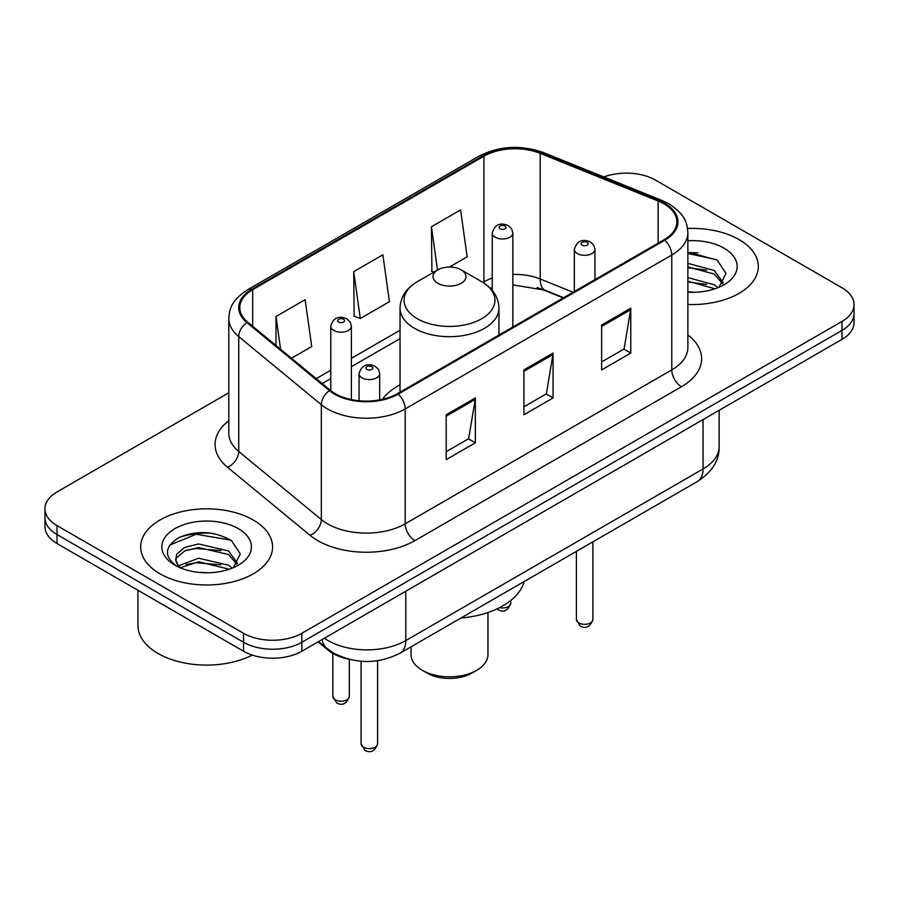 <?xml version="1.0" encoding="UTF-8"?>
<svg xmlns="http://www.w3.org/2000/svg" width="899" height="899" viewBox="0 0 899 899"><rect width="100%" height="100%" fill="white"/><g stroke="black" fill="none" stroke-linecap="round" stroke-linejoin="round"><path stroke-width="1.35" d="M400.044 384.806A72.819 42.039 0 0 0 382.378 399.358M563.246 297.94L542.052 289.377A54.951 31.723 0 0 0 537.141 287.601M347.992 659.001A41.219 23.801 180 0 1 328.326 650.292L318.089 641.852M212.13 533.287A54.951 31.723 0 0 0 179.957 537.119M697.871 252.855A54.951 31.723 0 0 0 687.87 252.799M228.807 392.762L57.019 491.944A41.219 23.801 0 0 0 44.95 508.767L44.95 526.724A41.219 23.801 0 0 0 57.019 543.547L243.55 651.236A41.219 23.801 0 0 0 301.839 651.236L841.981 339.384A41.219 23.801 0 0 0 854.05 322.561L854.05 313.582A41.219 23.801 0 0 1 841.981 330.416A41.219 23.801 0 0 0 854.05 313.582L854.05 304.615A41.219 23.801 0 0 0 841.981 287.781L655.45 180.092A41.219 23.801 0 0 0 603.847 176.968M44.95 508.767A41.219 23.801 0 0 0 57.019 525.6L243.55 633.289A41.219 23.801 0 0 0 301.839 633.289L301.839 642.257L841.981 330.416L301.839 642.257A41.219 23.801 0 0 1 243.55 642.257A41.219 23.801 0 0 0 301.839 642.257L301.839 651.236M57.019 525.6L57.019 534.568L243.55 642.257L57.019 534.568A41.219 23.801 0 0 1 44.95 517.745A41.219 23.801 0 0 0 57.019 534.568L57.019 543.547M739 239.55A65.942 38.073 0 0 0 687.566 228.503A65.942 38.073 0 0 1 739 239.55A65.942 38.073 0 0 1 758.318 266.475A65.942 38.073 0 0 0 739 239.55M253.26 519.993A65.942 38.073 0 0 0 181.396 511.733A65.942 38.073 0 0 0 140.682 546.907A65.942 38.073 0 0 0 160 573.832A65.942 38.073 0 0 0 231.863 582.091A65.942 38.073 0 0 0 272.577 546.907A65.942 38.073 0 0 0 253.26 519.993A65.942 38.073 0 0 0 181.396 511.733A65.942 38.073 0 0 0 140.682 546.907A65.942 38.073 0 0 0 160 573.832A65.942 38.073 0 0 0 231.863 582.091A65.942 38.073 0 0 0 272.577 546.907A65.942 38.073 0 0 0 253.26 519.993M664.001 203.871A43.961 25.386 180 0 1 676.88 221.828A43.961 25.386 180 0 1 664.001 239.775L397.425 393.672A43.961 25.386 180 0 1 330.326 390.29L247.753 322.202A43.961 25.386 180 0 1 239.797 307.638A43.961 25.386 180 0 1 252.675 289.692L483.898 156.201A43.961 25.386 180 0 1 540.198 153.358L658.135 201.028A43.961 25.386 180 0 1 664.001 203.871M664.777 203.421A45.062 26.015 0 0 0 658.765 200.511L540.827 152.83A45.062 26.015 0 0 0 483.111 155.752L251.9 289.242A45.062 26.015 0 0 0 246.854 322.561L329.427 390.649A45.062 26.015 0 0 0 398.201 394.122L664.777 240.224A45.062 26.015 0 0 0 664.777 203.421M446.196 414.765L446.196 459.636L475.346 442.814L475.346 397.942L446.196 414.765M446.196 451.68L468.649 438.712L475.223 399.426A10.99 6.349 -120 0 0 475.346 397.942M468.446 438.836L475.346 442.814M601.633 325.022L601.633 369.894L630.783 353.071L630.783 308.2L601.633 325.022M601.633 361.937L624.086 348.981L630.66 309.694A10.99 6.349 -120 0 0 630.783 308.2M623.884 349.093L630.783 353.071M523.915 369.894L523.915 414.765L553.065 397.942L553.065 353.071L523.915 369.894M523.915 406.809L546.367 393.852L552.941 354.566A10.99 6.349 -120 0 0 553.065 353.071M546.165 393.964L553.065 397.942M687.87 304.458A65.942 38.073 0 0 0 758.318 266.475A65.942 38.073 0 0 1 687.87 304.458M301.839 633.289L841.981 321.437A41.219 23.801 0 0 0 854.05 304.615M449.433 267.048L467.154 256.822L460.58 209.939L431.43 226.762L431.902 271.363M291.467 358.252L311.717 346.553L305.143 299.67L275.993 316.504L275.993 345.486M353.712 271.633L360.297 318.516L389.436 301.682L382.862 254.799L353.712 271.633L354.184 316.234M360.297 318.516L353.712 316.055M433.902 272.105L431.43 271.183M431.43 226.762L437.498 270.026M275.993 316.504L280.589 349.284M687.87 291.838L695.332 292.276M687.87 277.589L714.334 284.781L717.964 287.691M687.87 281.151L714.986 288.793M687.87 263.34L714.334 270.532L723.257 282.859M687.87 266.902L714.334 274.094L722.549 283.781M687.87 292.197A44.793 25.869 0 0 0 724.043 284.758A44.793 25.869 0 0 0 724.043 248.18A44.793 25.869 0 0 0 687.87 240.741M719.02 287.253L726.044 273.476L717.166 260.103L687.87 252.091M687.87 253.473L716.559 259.699M687.87 267.711L706.636 270.172M687.87 281.96L706.636 284.421M411.034 646.842L411.034 654.607A38.466 22.205 0 0 0 422.294 670.306L427.16 673.115A31.6 18.238 0 0 0 471.84 673.115L476.706 670.306A38.466 22.205 0 0 0 487.966 654.607L487.966 612.511M427.16 673.115L422.294 670.306A38.466 22.205 0 0 0 476.706 670.306M437.847 283.297A16.485 9.518 0 0 0 461.153 283.297A16.485 9.518 0 0 0 461.153 269.835L481.628 281.657A45.433 26.228 0 0 1 481.628 318.752A45.433 26.228 0 0 1 417.372 318.752A45.433 26.228 0 0 1 417.372 281.657C406.179 288.298 400.403 297.131 400.044 308.132A49.456 28.554 0 0 0 414.529 328.326A49.456 28.554 0 0 0 468.424 334.518A49.456 28.554 0 0 0 498.956 308.132C498.597 297.131 492.821 288.298 481.628 281.657L461.153 269.835A16.485 9.518 0 0 0 437.847 269.835A16.485 9.518 0 0 0 437.847 283.297M460.827 618.085A75.561 43.624 0 0 0 524.207 581.496M137.94 590.261L137.94 625.434A68.695 39.657 0 0 0 158.055 653.483A68.695 39.657 0 0 0 252.271 655.079M199.129 572.405L209.591 572.719M178.586 565.831L198.589 558.2L228.593 565.224L232.223 568.134M180.429 567.752L198.589 561.763L229.245 569.236M178.901 567.224L175.687 559.695A31.06 17.935 0 0 0 180.71 567.999M175.687 559.695L176.631 554.267L184.666 547.412L198.589 543.962L228.593 550.975L237.516 563.302M175.766 560.133L176.631 557.829L184.666 550.975L198.589 547.525L228.593 554.537L236.808 564.224M233.279 567.696L240.303 553.919L231.425 540.546C214.4 531.062 196.971 530.05 179.148 537.512C164.528 546.536 163.607 556.032 176.395 565.977L176.552 566.078M238.302 528.623A44.793 25.869 0 0 0 174.957 528.623A44.793 25.869 0 0 0 174.957 565.201A44.793 25.869 0 0 0 238.302 565.201A44.793 25.869 0 0 0 238.302 528.623M169.844 545.03L196.151 534.242L230.818 540.13M186.273 550.278L196.151 548.491L220.896 550.604M186.273 564.527L196.151 562.729L220.896 564.853M328.326 649.539L328.326 650.292M324.37 638.223A54.951 31.723 0 0 0 328.068 640.582A54.951 31.723 0 0 0 405.786 640.582L703.052 468.952A54.951 31.723 0 0 0 719.155 446.511C719.56 460.153 712.289 471.818 697.366 481.527L400.089 653.157A27.476 15.867 60 0 0 405.786 640.582L405.786 591.216M703.052 419.586L703.052 468.952A27.476 15.867 60 0 1 697.366 481.527M322.145 639.504A27.476 18.373 129.5 0 0 326.933 648.437L318.594 641.56M841.981 339.384L841.981 321.437M243.55 651.236L243.55 633.289M687.87 334.877A68.695 39.657 180 0 1 681.487 386.727L414.911 540.625A13.743 7.934 60 0 1 405.202 523.802L671.778 369.894A54.951 31.723 0 0 0 687.87 347.464L687.87 232.594A54.951 31.723 180 0 1 671.778 255.024A13.743 7.934 -120 0 0 664.777 240.224M414.911 540.625A68.695 39.657 180 0 1 317.763 540.625A68.695 39.657 180 0 1 310.065 535.332L227.492 467.244A68.695 39.657 180 0 1 228.807 420.698M327.483 523.802A54.951 31.723 0 0 0 405.202 523.802L405.202 408.933A54.951 31.723 180 0 1 321.325 404.696L238.741 336.608A54.951 31.723 180 0 1 228.807 318.403L228.807 433.273A54.951 31.723 0 0 0 238.741 451.478L321.325 519.566A54.951 31.723 0 0 0 327.483 523.802M687.87 232.594C686.982 223.154 686.106 215.288 668.935 203.871L661.709 200.365A13.743 6.439 112 0 0 658.765 200.511M661.709 200.365L543.771 152.684C521.015 144.638 499.406 145.795 478.965 156.19A13.743 7.934 60 0 1 483.111 155.752M251.9 289.242A13.743 7.934 -120 0 0 247.753 289.68C231.088 300.614 229.571 308.84 228.807 318.403M246.854 322.561A13.743 9.192 129.5 0 0 238.741 336.608L238.741 451.478A13.743 9.192 -50.5 0 1 227.492 467.244M543.771 152.684A13.743 6.439 112 0 0 540.827 152.83M329.427 390.649A13.743 9.192 129.5 0 0 321.325 404.696L321.325 519.566A13.743 9.192 -50.5 0 1 310.065 535.332M398.201 394.122A13.743 7.934 60 0 1 405.202 408.933L671.778 255.024L671.778 369.894A13.743 7.934 60 0 0 681.487 386.727M252.675 289.692L252.675 326.258M658.135 201.028L658.135 243.157M540.198 153.358L540.198 278.993A43.961 25.386 0 0 0 512.846 274.431M573.056 292.276L540.198 278.993A24.734 11.586 -68 0 0 545.109 290.22L512.846 284.882M492.236 278.061A43.961 25.386 0 0 0 483.898 281.837L482.898 282.41M483.898 156.201L483.898 281.837A24.734 14.283 60 0 1 483.864 283.028M400.044 330.248L351.385 358.341M330.776 370.242L316.212 378.648M523.915 371.321L552.941 354.566M601.633 326.449L630.66 309.694M446.196 416.192L475.223 399.426M592.879 619.546C590.16 626.963 585.946 629.131 580.226 626.052L576.394 619.546A8.248 4.765 0 0 0 578.799 622.917A8.248 4.765 0 0 0 587.789 623.94A8.248 4.765 0 0 0 592.879 619.546L592.879 541.85M577.349 253.574A10.305 5.945 180 0 1 574.326 249.36C576.967 240.91 582.35 238.46 590.497 242.011L593.823 245.27L594.936 249.36A10.305 5.945 180 0 1 588.575 254.855A10.305 5.945 180 0 1 577.349 253.574M587.058 242.348A3.439 1.978 0 0 0 582.204 242.348A3.439 1.978 0 0 0 582.204 245.157A3.439 1.978 0 0 0 587.058 245.157A3.439 1.978 0 0 0 587.058 242.348M377.591 743.844C374.883 751.249 370.669 753.418 364.949 750.35L361.106 743.844A8.248 4.765 0 0 0 363.522 747.204A8.248 4.765 0 0 0 372.512 748.238A8.248 4.765 0 0 0 377.591 743.844L377.591 660.72M362.072 377.861A10.305 5.945 180 0 1 359.049 373.658C361.679 365.196 367.073 362.747 375.22 366.298L378.546 369.556L379.659 373.658A10.305 5.945 180 0 1 373.299 379.153A10.305 5.945 180 0 1 362.072 377.861M371.781 366.646A3.439 1.978 0 0 0 366.927 366.646A3.439 1.978 0 0 0 366.927 369.444A3.439 1.978 0 0 0 371.781 369.444A3.439 1.978 0 0 0 371.781 366.646M499.518 607.657A8.248 4.765 0 0 0 510.789 603.229C508.07 610.635 503.856 612.815 498.136 609.736L496.956 608.904M512.846 327.045L512.846 233.043A10.305 5.945 180 0 1 506.485 238.538A10.305 5.945 180 0 1 495.259 237.246A10.305 5.945 180 0 1 492.236 233.043L492.236 290.388M500.114 228.829A3.439 1.978 0 0 0 504.968 228.829A3.439 1.978 0 0 0 504.968 226.031A3.439 1.978 0 0 0 500.114 226.031A3.439 1.978 0 0 0 500.114 228.829M335.248 699.804A8.248 4.765 0 0 0 344.238 700.838A8.248 4.765 0 0 0 349.329 696.444C346.609 703.861 342.395 706.03 336.676 702.951L332.844 696.444A8.248 4.765 0 0 0 335.248 699.804M351.385 399.594L351.385 326.258A10.305 5.945 180 0 1 345.025 331.753A10.305 5.945 180 0 1 333.799 330.461A10.305 5.945 180 0 1 330.776 326.258L330.776 390.649M338.653 322.056A3.439 1.978 0 0 0 343.508 322.056A3.439 1.978 0 0 0 343.508 319.246A3.439 1.978 0 0 0 338.653 319.246A3.439 1.978 0 0 0 338.653 322.056M400.089 653.157C377.985 664.271 355.869 664.271 333.754 653.157L326.933 648.437M719.155 446.511L719.155 410.292M478.965 156.19L247.753 289.68M492.236 287.759L490.337 288.298M400.044 338.608L351.385 366.702M330.776 378.603L322.179 383.57M563.639 297.715L545.109 290.22M498.956 335.057L498.956 308.132M400.044 392.166L400.044 308.132M437.847 269.835L417.372 281.657M576.394 619.546L576.394 551.368M574.326 291.546L574.326 249.36M594.936 279.645L594.936 249.36M361.106 743.844L361.106 661.259M359.049 400.763L359.049 373.658M379.659 399.92L379.659 373.658M510.789 603.229L510.789 600.476M512.846 233.043L511.733 228.953L508.407 225.694C504.17 223.66 495.293 221.547 492.236 233.043M349.329 696.444L349.329 659.349M351.385 326.258L350.273 322.168L346.947 318.909C342.71 316.875 333.832 314.762 330.776 326.258M332.844 696.444L332.844 653.416"/></g></svg>
